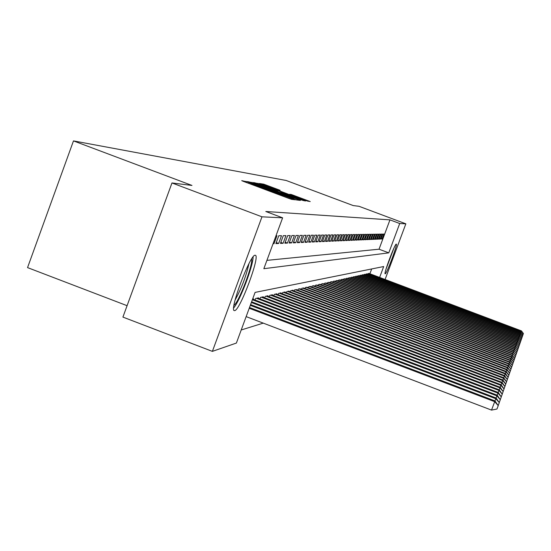 <?xml version="1.0" encoding="UTF-8"?>
<svg xmlns="http://www.w3.org/2000/svg" width="551" height="551" viewBox="0 0 551 551"><rect width="100%" height="100%" fill="white"/><g stroke="black" fill="none" stroke-linecap="round" stroke-linejoin="round"><path stroke-width="0.83" d="M248.095 182.044L241.737 180.659L243.811 181.527L288.765 198.381L291.617 199.359L295.315 199.799L255.602 185.315L248.095 182.044M385.204 273.799L385.135 273.799C383.524 273.985 394.971 243.452 396.265 244.114L396.314 244.121C397.863 244.086 386.623 274.088 385.204 273.799M234.685 310.612L234.313 310.606C229.002 310.599 250.209 254.121 255.106 255.244L255.375 255.285C260.382 255.905 239.974 310.454 234.685 310.612M280.101 190.295L263.743 184.165L259.404 183.476L303.883 200.22L310.22 201.576L291.362 194.517L289.681 194.289L304.276 200.027L297.072 197.554L263.777 184.888L280.101 190.295M379.625 277.428L383.682 266.539L255.085 292.395L236.386 343.059L212.383 351.373L122.914 317.094L171.974 182.953L191.968 185.446L73.483 140.898L286.148 180.473L353.232 205.578L359.025 206.301L405.846 223.816L385.094 279.488M171.974 182.953L261.98 216.819L282.622 217.824L263.839 268.702L388.779 252.861L399.709 223.52L405.846 223.816M266.911 260.368L379.033 249.204L389.956 219.87L265.802 211.494L282.622 217.824M389.956 219.87L399.709 223.52M254.893 183.276L247.433 181.568L249.486 182.422L293.635 198.973L296.431 199.937L300.391 200.406L254.893 183.276L254.672 183.876M253.55 182.539L260.768 184.199L305.399 201.005L301.066 199.875L280.9 192.402L299.586 199.882L253.522 182.539M273.062 243.721L274.012 243.68L276.933 235.773L275.989 235.787M281.506 235.697L278.778 235.738L275.879 243.597L278.634 243.48L281.506 235.697M285.941 235.628L283.297 235.67L280.445 243.397L283.111 243.28L285.941 235.628M290.232 235.559L287.677 235.601L284.867 243.205L287.45 243.094L290.232 235.559M294.392 235.491L291.913 235.532L289.144 243.019L291.651 242.908L294.392 235.491M298.428 235.429L296.025 235.47L293.297 242.839L295.729 242.736L298.428 235.429M302.341 235.367L300.006 235.401L297.32 242.667L299.682 242.564L302.341 235.367M306.136 235.305L303.876 235.339L301.225 242.495L303.511 242.392L306.136 235.305M309.82 235.249L307.623 235.284L305.02 242.33L307.238 242.233L309.82 235.249M313.402 235.187L311.267 235.222L308.698 242.171L310.854 242.075L313.402 235.187M316.88 235.132L314.807 235.167L312.272 242.013L314.366 241.923L316.88 235.132M320.262 235.077L318.244 235.112L315.744 241.861L317.782 241.772L320.262 235.077M323.554 235.029L321.591 235.057L319.125 241.717L321.109 241.627L323.554 235.029M326.75 234.974L324.842 235.008L322.411 241.572L324.339 241.49L326.75 234.974M329.863 234.926L328.01 234.953L325.607 241.434L327.487 241.352L329.863 234.926M332.894 234.878L331.089 234.905L328.72 241.297L330.545 241.221L332.894 234.878M335.848 234.829L334.085 234.857L331.75 241.166L333.527 241.09L335.848 234.829M338.727 234.788L337.005 234.816L334.698 241.035L336.434 240.959L338.727 234.788M341.53 234.74L339.857 234.767L337.577 240.911L339.264 240.842L341.53 234.74M344.258 234.698L342.632 234.726L340.38 240.787L342.026 240.718L344.258 234.698M346.923 234.657L345.332 234.678L343.108 240.67L344.719 240.601L346.923 234.657M349.527 234.616L347.97 234.636L345.773 240.553L347.344 240.484L349.527 234.616M352.061 234.574L350.546 234.595L348.377 240.443L349.906 240.374L352.061 234.574M354.534 234.533L353.06 234.554L350.911 240.332L352.406 240.264L354.534 234.533M356.952 234.492L355.512 234.519L353.391 240.222L354.851 240.16L356.952 234.492M359.314 234.457L357.902 234.478L355.808 240.119L357.234 240.057L359.314 234.457M361.621 234.423L360.244 234.444L358.171 240.016L359.562 239.954L361.621 234.423M363.874 234.382L362.53 234.409L360.478 239.912L361.842 239.857L363.874 234.382M366.078 234.347L364.762 234.368L362.737 239.816L364.066 239.761L366.078 234.347M368.233 234.313L366.945 234.333L364.941 239.719L366.243 239.664L368.233 234.313M370.334 234.278L369.08 234.299L367.097 239.63L368.371 239.575L370.334 234.278M372.4 234.251L371.167 234.271L369.211 239.533L370.451 239.478L372.4 234.251M374.411 234.216L373.206 234.237L371.271 239.444L372.49 239.396L374.411 234.216M376.388 234.182L375.21 234.203L373.289 239.361L374.48 239.306L376.388 234.182M378.317 234.154L377.166 234.175L375.265 239.272L376.429 239.224L378.317 234.154M380.211 234.127L379.081 234.141L377.201 239.189L378.344 239.141L380.211 234.127M382.057 234.092L380.955 234.113L379.095 239.106L380.211 239.058L382.057 234.092M380.948 239.024L382.043 238.976L383.875 234.065L382.787 234.085L380.948 239.024M241.214 329.973L263.254 323.127M369.893 273.764L371.684 268.95M253.439 299.4L253.612 298.931L252.592 299.159M255.044 300.013L255.609 298.49L258.557 297.836L258.391 298.291M259.948 298.883L260.492 297.409L263.35 296.775L263.185 297.209M264.694 297.788L265.224 296.362L267.986 295.749L267.834 296.169M269.294 296.727L269.804 295.35L272.483 294.751L272.332 295.164M273.751 295.701L274.246 294.365L276.843 293.786L276.698 294.186M278.076 294.702L278.551 293.407L281.072 292.85L280.934 293.235M282.264 293.738L282.732 292.485L285.177 291.94L285.039 292.312M286.334 292.808L286.789 291.582L289.165 291.059L289.027 291.424M290.287 291.899L290.728 290.714L293.036 290.198L292.905 290.556M294.124 291.018L294.551 289.867L296.672 289.709M297.857 290.163L298.27 289.041L300.329 288.889M301.487 289.33L301.886 288.242L303.89 288.097M305.013 288.517L305.406 287.464L307.355 287.319M308.443 287.732L308.829 286.706L310.723 286.568M311.783 286.968L312.155 285.969L314.001 285.831M315.041 286.224L315.399 285.246L317.197 285.115M318.209 285.501L318.561 284.55L320.31 284.419M321.295 284.791L321.639 283.868L323.347 283.744M324.305 284.102L324.642 283.2L326.302 283.083M327.239 283.434L327.563 282.553L329.188 282.436M330.097 282.78L330.421 281.919L332.005 281.809M332.894 282.14L333.203 281.306L334.746 281.189M335.614 281.52L335.917 280.7L337.432 280.59M338.28 280.914L338.576 280.115L340.05 280.004M340.876 280.321L341.165 279.543L342.605 279.44M343.411 279.743L343.693 278.978L345.098 278.882M345.89 279.178L346.166 278.434L347.536 278.331M348.315 278.627L348.583 277.897L349.926 277.8M350.677 278.083L350.946 277.373L352.254 277.277M352.998 277.559L353.253 276.864L354.534 276.767M355.257 277.043L355.512 276.361L356.766 276.271M357.475 276.54L357.723 275.872L358.949 275.782M359.645 276.044L359.886 275.397L361.084 275.307M361.766 275.562L362 274.928L363.178 274.839M363.839 275.094L364.073 274.467L365.223 274.384M365.871 274.625L366.098 274.019L367.228 273.937M367.868 274.178L368.089 273.578L369.191 273.496M73.483 140.898L27.55 267.607L127.088 305.688M212.383 351.373L261.98 216.819M379.033 249.204L388.779 252.861M274.012 243.68L273.193 243.37M278.634 243.48L276.258 242.578M283.111 243.28L280.81 242.412M287.45 243.094L285.218 242.254M291.651 242.908L289.489 242.096M295.729 242.736L293.628 241.944M299.682 242.564L297.643 241.793M303.511 242.392L301.542 241.648M307.238 242.233L305.323 241.51M310.854 242.075L308.994 241.372M314.366 241.923L312.562 241.242M317.782 241.772L316.026 241.111M321.109 241.627L319.394 240.987M324.339 241.49L322.672 240.863M327.487 241.352L325.861 240.739M330.545 241.221L328.968 240.622M333.527 241.09L331.991 240.511M336.434 240.959L334.939 240.401M339.264 240.842L337.804 240.291M342.026 240.718L340.601 240.181M344.719 240.601L343.328 240.078M347.344 240.484L345.987 239.981M349.906 240.374L348.583 239.878M352.406 240.264L351.118 239.781M354.851 240.16L353.59 239.685M357.234 240.057L356.001 239.595M359.562 239.954L358.364 239.506M361.842 239.857L360.664 239.416M364.066 239.761L362.916 239.327M366.243 239.664L365.12 239.244M368.371 239.575L367.276 239.162M370.451 239.478L369.377 239.079M372.49 239.396L371.436 238.996M374.48 239.306L373.454 238.92M376.429 239.224L375.424 238.845M378.344 239.141L377.359 238.769M380.211 239.058L379.246 238.693M382.043 238.976L381.099 238.624M251.297 182.918L293.931 198.753L260.892 186.121L251.277 182.925M265.575 186.575L258.123 184.027L263.592 186.272L277.58 191.149L265.575 186.575M246.145 316.611L491.526 410.102L494.984 400.928L249.507 307.513M249.231 308.257L494.702 401.679L498.235 405.653L496.968 409.021L491.526 410.102M250.312 305.33L495.817 398.724L494.984 400.928L498.235 405.653M233.672 307.933C239.768 301.211 253.212 265.899 253.129 256.849M251.662 258.922C253.102 264.838 238.976 301.927 233.955 305.412M235.098 300.033C241.421 288.566 246.035 276.45 248.942 263.695M393.276 249.589L386.471 267.69M386.024 269.15L393.903 248.198M251.359 302.492L496.899 395.866L496.093 398.001L499.289 402.629L495.817 398.724L496.093 398.001L250.581 304.607M499.289 402.629L498.29 405.281M252.372 299.758L497.939 393.111L497.167 395.17L500.308 399.716L496.899 395.866L497.16 395.17L251.614 301.803M500.308 399.716L499.344 402.271M256.477 298.298L498.951 390.439L498.2 392.436L501.293 396.892L497.939 393.111L498.2 392.436L252.723 299.131M501.293 396.892L500.363 399.365M261.332 297.223L499.929 387.856L499.199 389.784L502.25 394.165L498.951 390.439L499.199 389.784L257.703 298.029M502.25 394.165L501.348 396.555M266.037 296.183L500.873 385.356L500.163 387.229L503.166 391.527L499.929 387.856L500.163 387.222L262.524 296.961M503.166 391.527L502.298 393.841M270.589 295.171L501.789 382.938L501.1 384.75L504.062 388.972L500.873 385.356L501.1 384.743L267.187 295.928M504.062 388.972L503.215 391.21M275.011 294.193L502.67 380.589L502.009 382.346L504.923 386.492L501.789 382.938L502.009 382.346L271.705 294.923M504.923 386.492L504.103 388.662M279.295 293.242L503.531 378.317L502.891 380.018L505.763 384.095L502.67 380.589L502.891 380.018L276.092 293.952M505.763 384.095L504.971 386.196M283.448 292.326L504.365 376.113L503.745 377.759L506.576 381.774L503.531 378.317L503.745 377.759L280.342 293.015M506.576 381.774L505.804 383.813M287.484 291.431L505.177 373.971L504.571 375.568L507.361 379.515L504.365 376.113L504.571 375.568L284.468 292.099M507.361 379.515L506.617 381.492M291.403 290.563L505.963 371.891L505.377 373.447L508.125 377.325L505.177 373.971L505.377 373.447L288.476 291.21M508.125 377.325L507.402 379.246M295.212 289.723L506.727 369.873L506.155 371.381L508.869 375.203L505.963 371.891L506.155 371.381L292.367 290.349M508.869 375.203L508.167 377.063M298.911 288.903L507.464 367.91L506.913 369.377L509.585 373.137L506.727 369.873L506.913 369.377L296.149 289.509M509.585 373.137L508.904 374.949M302.513 288.104L508.187 366.002L507.65 367.427L510.288 371.133L507.464 367.91L507.65 367.427L299.82 288.696M510.288 371.133L509.627 372.889M306.012 287.326L508.89 364.149L508.366 365.533L510.97 369.177L508.187 366.002L508.366 365.533L303.394 287.904M510.97 369.177L510.322 370.892M309.414 286.575L509.572 362.344L509.062 363.694L511.631 367.283L508.89 364.149L509.062 363.694L306.873 287.14M511.631 367.283L511.004 368.95M312.734 285.838L510.233 360.588L509.737 361.904L512.278 365.437L509.572 362.344L509.737 361.904L310.254 286.389M512.278 365.437L511.665 367.056M315.957 285.122L510.88 358.88L510.398 360.161L512.905 363.646L510.233 360.588L510.398 360.154L313.547 285.659M512.905 363.646L512.306 365.217M319.105 284.426L511.507 357.213L511.039 358.46L513.511 361.897L510.88 358.88L511.039 358.46L316.756 284.95M513.511 361.897L512.933 363.426M322.17 283.751L512.12 355.595L511.665 356.807L514.104 360.189L511.507 357.213L511.665 356.807L319.876 284.254M514.104 360.189L513.546 361.683M325.159 283.09L512.719 354.011L512.272 355.195L514.689 358.536L512.12 355.595L512.272 355.195L322.92 283.579M514.689 358.536L514.138 359.989M328.072 282.443L513.305 352.468L512.864 353.625L515.247 356.917L512.864 353.625L325.889 282.925M515.247 356.917L514.717 358.336M330.91 281.809L513.869 350.966L513.442 352.089L515.798 355.34L513.442 352.089L328.789 282.284M515.798 355.34L515.281 356.724M333.686 281.196L514.42 349.499L514.007 350.601L516.335 353.804L514.007 350.601L331.612 281.657M516.335 353.804L515.826 355.154M336.392 280.597L514.965 348.074L514.558 349.141L516.859 352.303L514.558 349.141L334.367 281.044M516.859 352.303L516.363 353.618M339.03 280.011L515.495 346.675L515.095 347.722L517.368 350.842L515.095 347.722L337.054 280.452M517.368 350.842L516.886 352.123M341.613 279.44L516.005 345.312L515.626 346.331L517.871 349.41L515.619 346.331L339.685 279.867M517.871 349.41L517.396 350.663M344.134 278.882L516.507 343.982L516.135 344.974L518.353 348.018L516.135 344.974L342.247 279.302M518.353 348.018L517.892 349.238M346.593 278.338L517.003 342.681L516.638 343.652L518.835 346.655L516.631 343.652L344.754 278.744M518.835 346.655L518.381 347.853M348.997 277.807L517.485 341.406L517.12 342.357L519.297 345.325L517.12 342.357L347.199 278.207M519.297 345.325L518.856 346.489M351.352 277.284L517.954 340.167L517.603 341.097L519.751 344.024L517.603 341.097L349.589 277.676M519.751 344.024L519.317 345.167M353.652 276.774L518.408 338.955L518.071 339.864L520.192 342.756L518.071 339.857L351.931 277.16M520.192 342.756L519.772 343.872M355.905 276.278L518.863 337.763L518.525 338.651L520.626 341.51L518.525 338.651L354.217 276.65M520.626 341.51L520.22 342.598M358.102 275.789L519.297 336.599L518.973 337.474L521.053 340.298L518.973 337.474L356.456 276.154M521.053 340.298L520.647 341.365M360.258 275.314L519.731 335.463L519.407 336.317L521.466 339.106L519.407 336.317L358.646 275.672M521.466 339.106L521.074 340.153M362.365 274.846L520.151 334.354L519.834 335.187L521.873 337.942L519.834 335.187L360.788 275.197M521.873 337.942L521.487 338.961M364.431 274.391L520.564 333.265L520.254 334.078L522.272 336.806L520.254 334.078L362.889 274.729M522.272 336.806L521.893 337.804M366.449 273.943L520.964 332.198L520.661 332.997L522.658 335.69L520.661 332.997L364.941 274.274M522.658 335.69L522.293 336.668M368.433 273.503L521.356 331.151L521.067 331.936L523.037 334.602L521.067 331.936L366.952 273.833M523.037 334.602L522.679 335.559M521.46 330.896L523.416 333.534L521.46 330.896L368.922 273.392M523.416 333.534L523.057 334.471M245.767 182.257L246.097 181.355M291.541 199.345L291.851 198.505M268.613 190.825L268.95 189.923M255.395 185.866L255.602 185.315M259.101 187.257L259.307 186.706M268.137 190.646L268.433 189.847M278.407 194.496L278.606 193.945M282.119 195.887L282.326 195.336M291.093 199.207L291.369 198.45M298.063 200.13L298.284 199.538M251.841 183.008L252.096 182.312M257.696 184.179L258.033 183.256M260.561 184.764L260.768 184.199M303.153 200.626L303.325 200.151M277.401 191.562L277.552 191.149L277.422 191.576M291.21 194.93L291.362 194.517M293.835 195.915L294.014 195.433M307.975 201.315L308.181 200.743M263.419 185.053L263.743 184.165M266.223 185.632L266.422 185.095M277.959 189.923L278.124 189.475M248.604 183.325L248.88 182.574M271.519 191.913L271.795 191.156"/></g></svg>
